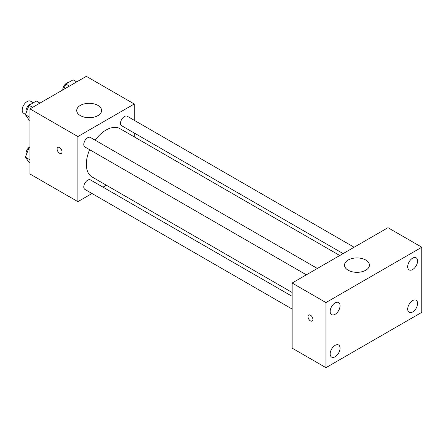 <?xml version="1.0" encoding="UTF-8"?>
<svg xmlns="http://www.w3.org/2000/svg" width="444" height="444" viewBox="0 0 444 444"><rect width="100%" height="100%" fill="white"/><g stroke="black" fill="none" stroke-linecap="round" stroke-linejoin="round"><path stroke-width="0.67" d="M33.35 102.792L30.619 101.215A6.976 4.029 120 0 0 25.247 103.086A6.976 4.029 120 0 0 22.2 110.106A6.976 4.029 120 0 0 23.643 113.298L25.519 114.38M91.997 193.506L77.878 201.654L29.953 173.987L29.953 108.885L86.336 76.335L134.255 104.001L134.255 120.302M106.349 185.215L102.997 187.152M89.638 149.695A27.905 16.112 120 0 0 86.336 164.219A27.905 16.112 120 0 0 92.113 176.995L292.124 292.474M339.765 255.528L120.019 128.66A27.905 16.112 120 0 0 95.138 140.165M134.255 133.011L134.255 136.88M77.878 201.654L77.878 136.552L134.255 104.001M354.118 247.241L127.2 116.228A5.5 3.175 120 0 0 122.96 117.704A5.5 3.175 120 0 0 120.557 123.238A5.5 3.175 120 0 0 121.695 125.757L343.118 253.591M292.124 296.342L90.437 179.898A5.5 3.175 120 0 0 86.197 181.374A5.5 3.175 120 0 0 83.794 186.907A5.5 3.175 120 0 0 84.937 189.427L292.124 309.046M306.354 274.819L84.937 146.981A5.5 3.175 -60 0 1 84.937 140.626A5.5 3.175 -60 0 1 90.437 137.451L317.36 268.465M77.878 136.552L29.953 108.885M80.342 115.595A12.46 7.193 180 0 1 76.695 110.512A12.46 7.193 180 0 1 89.15 103.319A12.46 7.193 180 0 1 101.609 110.512A12.46 7.193 180 0 1 93.923 117.155A12.46 7.193 180 0 1 80.342 115.595M62.021 151.809A3.491 2.015 60 0 1 61.294 153.408A3.491 2.015 60 0 1 57.809 151.393A3.491 2.015 60 0 1 57.809 147.364A3.491 2.015 60 0 1 60.495 148.302A3.491 2.015 60 0 1 62.021 151.809M61.3 153.408A3.491 2.015 60 0 1 57.809 151.393A3.491 2.015 60 0 1 57.809 147.364M292.124 348.135L292.124 283.033L387.973 227.694L421.8 247.225L421.8 312.332L325.952 367.665L292.124 348.135M325.952 367.665L325.952 302.564L292.124 283.033M312.915 319.452A3.491 2.015 60 0 1 312.193 321.045A3.491 2.015 60 0 1 308.702 319.031A3.491 2.015 60 0 1 308.702 315.007A3.491 2.015 60 0 1 311.394 315.939A3.491 2.015 60 0 1 312.915 319.452M325.952 302.564L421.8 247.225M365.773 270.218A12.46 7.193 180 0 1 352.192 271.778A12.46 7.193 180 0 1 344.505 265.129A12.46 7.193 180 0 1 356.959 257.936A12.46 7.193 180 0 1 369.419 265.129A12.46 7.193 180 0 1 365.773 270.218M412.637 258.142A6.987 4.035 120 0 0 407.697 266.694A6.987 4.035 120 0 0 409.146 269.891A6.987 4.035 120 0 0 416.128 265.862A6.987 4.035 120 0 0 416.128 257.798A6.987 4.035 120 0 0 412.637 258.142M335.115 302.897A6.987 4.035 120 0 0 330.175 311.455A6.987 4.035 120 0 0 331.624 314.652A6.987 4.035 120 0 0 338.606 310.617A6.987 4.035 120 0 0 338.606 302.553A6.987 4.035 120 0 0 335.115 302.897M335.115 345.349A6.987 4.035 120 0 0 330.175 353.901A6.987 4.035 120 0 0 331.624 357.098A6.987 4.035 120 0 0 338.606 353.069A6.987 4.035 120 0 0 338.606 344.999A6.987 4.035 120 0 0 335.115 345.349M412.637 300.588A6.987 4.035 120 0 0 407.697 309.141A6.987 4.035 120 0 0 409.146 312.343A6.987 4.035 120 0 0 416.128 308.308A6.987 4.035 120 0 0 416.128 300.244A6.987 4.035 120 0 0 412.637 300.588M312.193 321.045A3.491 2.015 60 0 1 308.708 319.031A3.491 2.015 60 0 1 308.702 315.007M29.953 120.435L29.054 119.919L25.391 114.707L29.054 105.267L36.375 101.043L39.96 103.108M29.953 117.344L25.391 114.707M32.634 107.337L29.054 105.267M31.546 103.829A5.5 3.175 120 0 0 26.007 111.1A5.5 3.175 120 0 0 26.246 112.51M63.747 89.372L65.812 84.044L73.138 79.815L76.718 81.885M69.392 86.114L65.812 84.044M68.304 82.606A5.5 3.175 120 0 0 62.765 89.877A5.5 3.175 120 0 0 62.765 89.938M29.953 162.887L29.054 162.365L25.391 157.154L29.054 147.719L29.953 147.197M29.953 159.79L25.391 157.154M29.953 148.235L29.054 147.719M29.953 146.775A5.5 3.175 120 0 0 26.007 153.546A5.5 3.175 120 0 0 26.246 154.956"/></g></svg>
